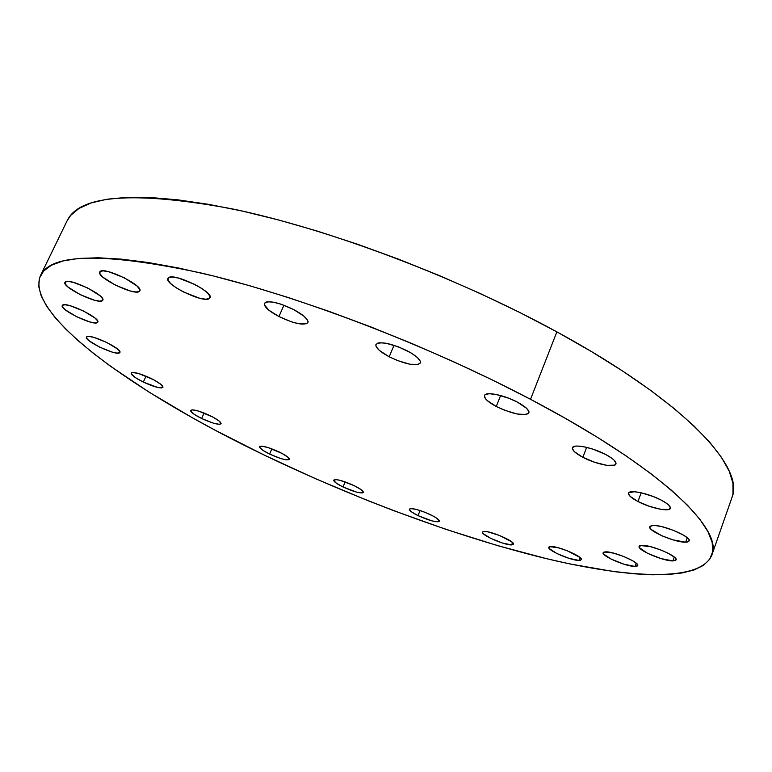<?xml version="1.0" encoding="UTF-8"?>
<svg xmlns="http://www.w3.org/2000/svg" width="772" height="772" viewBox="0 0 772 772"><rect width="100%" height="100%" fill="white"/><g stroke="black" fill="none" stroke-linecap="round" stroke-linejoin="round"><path stroke-width="1.16" d="M661.102 500.044C667.674 503.556 670.762 506.316 670.347 508.323C669.536 512.174 650.285 508.063 637.971 501.53L641.165 492.777L637.971 501.53L649.474 506.355L661.006 509.346L668.755 509.501L670.424 507.928L668.88 505.235L666.94 503.595L661.102 500.044L653.43 496.589L641.175 492.787L634.391 491.725L628.823 492.739L628.495 493.723L630.222 496.425L637.971 501.53C631.322 498.008 628.186 495.219 628.572 493.154C629.238 489.342 648.577 493.366 661.102 500.044M652.958 525.452C662.936 524.632 691.78 536.965 689.193 540.94L685.69 542.185L687.273 537.737L685.69 542.185L687.591 541.992L689.251 540.68L687.891 538.296L683.664 535.218L673.464 530.345L661.893 526.658L655.428 525.539L651.143 525.684L649.677 527.073L651.192 529.476L661.768 535.739L673.049 539.898L685.69 542.185C675.288 542.726 647.322 530.673 649.734 526.678L652.958 525.452M642.082 545.36C651.327 544.829 678.405 556.409 676.079 559.883L672.875 560.916L674.265 557.027L672.875 560.916L675.722 560.347L676.127 559.632L674.786 557.49L667.963 553.128L661.208 550.118L650.391 546.615L640.403 545.534L639.39 545.997L639.467 547.724L647.361 553.206L661.102 558.629L672.875 560.916C663.254 561.205 636.939 549.886 639.129 546.383L642.082 545.36M605.692 551.835C614.087 551.401 639.863 562.479 637.711 565.587L634.951 566.436L636.147 563.116L634.951 566.436L637.46 565.924L637.749 565.268L636.331 563.28L632.461 560.636L623.39 556.371L613.306 553.051L604.196 551.99L603.318 552.414L603.55 554.006L611.192 559.131L624.114 564.255L634.951 566.436C626.208 566.658 601.118 555.821 603.144 552.694L605.692 551.835M550.918 546.518C558.446 546.045 583.4 556.863 581.355 559.7L579.068 560.433L580.119 557.625L579.068 560.433L580.438 560.308L581.374 559.285L579.811 557.365L567.285 550.783L557.847 547.647L549.606 546.673L548.902 547.087L549.346 548.631L556.892 553.524L569.128 558.388L579.068 560.433C571.232 560.713 546.885 550.118 548.815 547.251L550.918 546.518M484.131 531.445C490.828 530.818 515.464 541.597 513.457 544.27L511.633 544.916L512.54 542.552L511.633 544.916L513.419 544.356L511.682 541.809L499.368 535.421L487.933 531.86L483.011 531.618L482.519 532.719L483.156 533.587L490.76 538.383L502.485 543.044L511.633 544.916C504.637 545.35 480.58 534.784 482.461 532.082L484.131 531.445M430.708 514.808C436.624 517.771 439.5 519.923 439.336 521.264C436.518 522.596 429.415 520.714 418.028 515.619L420.084 510.504L418.028 515.619L432.069 520.917L437.907 521.843L439.355 521.206L437.242 518.591L433.266 516.121L424.947 512.27L416.417 509.423L410.617 508.555L409.285 509.24L411.534 511.884L418.028 515.619C412.094 512.656 409.189 510.485 409.324 509.124C412.094 507.773 419.215 509.665 430.708 514.808M354.116 485.617C360.399 488.763 363.477 491.04 363.332 492.44C360.746 493.723 353.981 491.909 343.038 486.987L345.161 481.882L343.038 486.987L356.818 492.198L362.242 492.97L363.371 492.227L360.862 489.467L354.116 485.617L340.085 480.329L336.042 479.595L333.697 480.406L336.351 483.195L343.038 486.987C336.727 483.851 333.629 481.564 333.736 480.126C336.283 478.823 343.077 480.657 354.116 485.617M279.329 452.045C286.103 455.441 289.432 457.892 289.307 459.398C286.885 460.691 280.323 458.915 269.621 454.081L271.879 448.85L269.621 454.081L280.911 458.578L285.534 459.736L289.191 459.572L287.898 457.207L282.012 453.415L267.826 447.47L261.476 446.139L259.633 446.563L259.556 447.162L262.634 450.144L269.621 454.081C262.827 450.694 259.479 448.233 259.566 446.679C261.949 445.386 268.54 447.171 279.329 452.045M210.187 415.693C217.559 419.408 221.197 422.101 221.081 423.76C218.746 425.092 212.261 423.336 201.627 418.501L204.078 413.01L201.627 418.501L213.14 423.085L219.345 424.33L221.062 423.809L219.325 421.165L212.985 417.121L198.452 411.032L192.247 409.826L190.626 410.405L190.694 411.09L194.235 414.352L201.627 418.501C194.226 414.805 190.568 412.094 190.636 410.386C192.932 409.044 199.446 410.81 210.187 415.693M150.965 378.386C159.051 382.487 163.046 385.479 162.931 387.341C160.615 388.76 154.082 387.013 143.312 382.082L146.033 376.157L143.312 382.082L157.71 387.467L161.416 387.949L162.96 387.255L160.788 384.282L153.927 379.901L138.806 373.571L132.63 372.48L131.607 372.712L131.385 374.024L135.418 377.633L143.312 382.082C135.206 378 131.182 374.999 131.24 373.079C133.527 371.641 140.099 373.416 150.965 378.386M86.744 336.775C89.957 333.388 122.709 348.934 119.882 352.466L119.718 351.366L117.363 348.886L106.777 342.469L94.01 337.422L89.301 336.457L86.744 336.775L86.705 338.319L89.166 340.828L99.684 347.149L112.191 352.09L116.881 353.084L119.535 352.833C115.877 355.94 83.859 340.722 86.474 337.084L86.744 336.775M62.493 305.239C65.62 301.148 100.958 318.141 97.783 322.165L97.571 320.814L94.975 318.035L83.588 311.029L70.049 305.702L65.109 304.766L62.493 305.239L62.58 307.024L65.302 309.833L76.611 316.723L89.851 321.943L94.763 322.908L97.484 322.522C93.866 326.276 59.357 309.659 62.281 305.519L62.493 305.239M65.205 282.021C68.583 277.283 106.333 295.628 102.792 300.221L102.589 298.687L99.849 295.618L87.728 287.995L73.272 282.33L68.004 281.413L65.205 282.021L65.273 284.038L68.168 287.145L80.182 294.634L94.3 300.173L99.549 301.138L102.464 300.617C98.517 304.969 61.712 287.059 64.973 282.33L65.205 282.021M100.042 271.541C104.162 266.369 143.717 285.669 139.809 290.88L139.693 289.307L136.972 285.987L124.331 277.814L108.92 271.792L103.187 270.847L100.042 271.541L99.926 273.751L102.821 277.109L115.366 285.129L130.391 291.015L136.094 291.999L139.375 291.411C134.627 296.139 96.124 277.322 99.723 271.966L100.042 271.541M168.489 277.746C173.854 272.497 214.182 292.077 210.023 297.838L209.299 298.61L210.042 296.429L207.562 292.974L202.206 288.747L194.756 284.414L178.448 278.055L172.156 277.042L168.489 277.746L167.978 280.033L170.651 283.536L176.064 287.705L183.369 291.922L199.253 298.127L205.497 299.189L209.299 298.61C203.268 303.377 164.089 284.299 167.929 278.393L168.489 277.746M293.553 309.485C303.724 315.024 308.53 319.396 307.941 322.609C303.946 325.784 294.277 323.757 278.933 316.549L283.932 305.21L278.933 316.549L291.478 321.818L299.121 323.796L306.735 323.709L308.076 321.606L307.488 320.023L303.878 316.105L293.553 309.485L280.641 304.062L272.844 302.093L267.141 301.813L265.356 302.334L264.265 304.554L268.733 310.093L278.933 316.549C268.704 311.048 263.85 306.638 264.362 303.319C268.289 300.134 278.026 302.19 293.553 309.485M407.298 350.845C416.619 355.931 420.972 359.984 420.364 363.023C415.857 366.459 405.474 364.384 389.204 356.799L394.019 345.277L389.204 356.799L397.59 360.582L409.932 364.239L418.453 364.452L420.489 362.56L420.229 361.084L417.179 357.33L411.158 353.007L398.67 346.937L386.01 343.231L379.708 342.768L377.595 343.173L375.81 345.18L376.196 346.705L379.428 350.459L389.204 356.799C379.814 351.723 375.404 347.632 375.954 344.505C380.364 341.041 390.815 343.154 407.298 350.845M605.682 454.486C613.026 458.452 616.452 461.617 615.959 463.962C614.975 468.112 595.723 464.165 582.879 457.313L586.643 447.364L582.879 457.313L594.99 462.389L606.869 465.342L614.599 465.149L616.046 463.239L614.136 460.18L611.984 458.356L605.682 454.486L593.224 449.256L584.838 446.959L577.938 446.052L575.391 446.168L572.563 447.499L572.37 448.657L574.464 451.736L582.879 457.313C575.458 453.338 571.975 450.153 572.438 447.741C573.278 443.62 592.626 447.48 605.682 454.486M517.298 402.077C525.597 406.593 529.467 410.212 528.897 412.933C523.995 416.417 513.11 414.265 496.261 406.497L500.603 395.515L496.261 406.497L504.473 410.202L517.037 413.985L526.234 414.554L528.878 412.981L528.945 411.669L526.504 408.234L517.298 402.077L508.844 398.246L495.971 394.424L489.236 393.72L485.221 394.646L484.43 395.679L485.405 398.651L487.122 400.475L496.261 406.497C487.875 401.98 483.957 398.333 484.478 395.534C485.482 391.308 504 394.926 517.298 402.077M711.88 554.962L731.952 497.554C745.231 467.591 684.561 401.257 556.873 331.863C456.455 276.965 326.749 228.3 230.838 208.585C133.817 190.887 79.246 194.959 67.106 220.802L40.472 275.585C50.875 253.235 104.49 252.386 201.328 273.047C297.22 295.444 428.286 345.383 530.528 399.298L556.873 331.863L530.528 399.298L565.683 418.52L597.692 437.492L626.14 455.924L650.728 473.525L671.244 490.066L687.611 505.361L699.818 519.247L707.963 531.638L712.18 542.455L712.681 551.681L709.7 559.304L703.504 565.345L694.375 569.852L682.573 572.872L668.388 574.493L652.07 574.773L633.889 573.789L614.078 571.618L570.421 564.043L546.981 558.783L497.747 545.659L446.37 529.495L393.942 510.746L367.626 500.536L315.391 478.659L264.429 455.181C138.313 394.695 24.202 315.246 40.472 275.585M264.429 455.181L215.658 430.467L192.421 417.787L148.948 392.051L110.531 366.266L93.663 353.557L78.628 341.099L65.639 328.978L54.918 317.34L46.696 306.291L41.225 295.975L38.735 286.547L39.459 278.161L43.628 270.991L51.425 265.201L63.005 260.965L78.493 258.446L97.909 257.78L121.233 259.122L148.33 262.538L178.988 268.106L212.86 275.836L249.51 285.688L288.41 297.567L328.92 311.319L370.357 326.73L411.968 343.55L453.029 361.47L492.777 380.171L530.528 399.298C660.543 467.504 723.682 529.351 711.842 555.058C700.416 582.522 627.935 578.595 541.983 557.567C454.872 535.932 354.589 498.519 264.429 455.181M67.058 220.898L70.628 215.427L78.956 208.44L91.038 202.978L106.961 199.234L126.753 197.371L150.376 197.516L177.695 199.813L208.469 204.319L242.36 211.074L278.933 220.059L317.639 231.195L357.861 244.348L398.921 259.315L440.079 275.865L480.589 293.688L519.749 312.477L556.873 331.863L591.362 351.521L622.695 371.081L650.468 390.246L674.39 408.716L694.269 426.231L710.008 442.588L721.637 457.613L729.222 471.181L732.937 483.224L732.975 493.665L731.914 497.66"/></g></svg>
